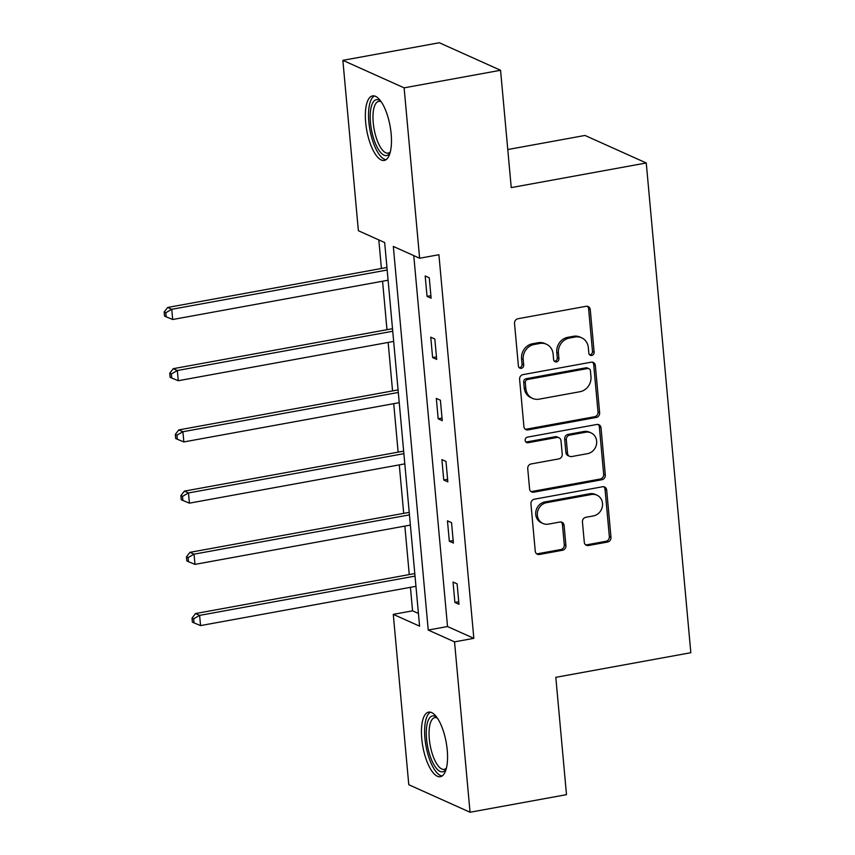 <?xml version="1.0" encoding="UTF-8"?>
<svg xmlns="http://www.w3.org/2000/svg" width="855" height="855" viewBox="0 0 855 855"><rect width="100%" height="100%" fill="white"/><g stroke="black" fill="none" stroke-linecap="round" stroke-linejoin="round"><path stroke-width="1.28" d="M591.735 355.466A2.886 2.618 114.2 0 0 594.129 352.175L590.26 309.617A4.125 3.741 114.2 0 0 586.103 306.304L517.948 318.733A4.125 3.741 114.2 0 0 514.518 323.425L518.397 365.993A2.886 2.618 114.2 0 0 521.304 368.313A2.886 2.618 114.2 0 0 523.698 365.021L523.196 359.517A13.21 11.949 114.2 0 1 534.151 344.49L539.826 343.454A13.21 11.949 114.2 0 1 546.409 344.223A13.21 11.949 114.2 0 1 553.11 354.066L553.613 359.57A2.886 2.618 114.2 0 0 556.52 361.889A2.886 2.618 114.2 0 0 558.914 358.598L558.411 353.094A13.21 11.949 114.2 0 1 569.366 338.067L575.041 337.03A13.21 11.949 114.2 0 1 581.624 337.8A13.21 11.949 114.2 0 1 588.326 347.643L588.828 353.147A2.886 2.618 114.2 0 0 591.735 355.466M589.544 354.772A2.886 2.618 114.2 0 0 592.494 351.448L588.625 308.879A4.125 3.741 114.2 0 0 587.289 306.282M519.113 367.618A2.886 2.618 114.2 0 0 522.063 364.294L521.561 358.779L523.196 359.517M554.329 361.195A2.886 2.618 114.2 0 0 557.278 357.871L556.776 352.356L558.411 353.094M421.75 738.699A32.8 11.863 79.7 0 1 428.612 712.14A32.8 11.863 79.7 0 1 447.24 750.145A32.8 11.863 79.7 0 1 440.378 776.693A32.8 11.863 79.7 0 1 421.75 738.699M365.673 122.447A32.8 11.863 79.7 0 1 372.524 95.899A32.8 11.863 79.7 0 1 391.152 133.893A32.8 11.863 79.7 0 1 384.301 160.441A32.8 11.863 79.7 0 1 365.673 122.447M584.286 542.22A4.125 3.741 114.2 0 0 588.432 545.533L607.563 542.049A4.125 3.741 114.2 0 0 610.983 537.346L606.676 490.086A4.125 3.741 114.2 0 0 602.529 486.762L534.364 499.202A4.125 3.741 114.2 0 0 530.944 503.894L535.251 551.165A4.125 3.741 114.2 0 0 539.398 554.478L562.494 550.267A4.125 3.741 114.2 0 0 565.914 545.565L564.076 525.344A4.125 3.741 114.2 0 0 559.929 522.02L548.472 524.115A11.04 9.993 114.2 0 1 542.968 523.474A11.04 9.993 114.2 0 1 537.485 512.231A11.04 9.993 114.2 0 1 546.527 502.687L591.393 494.5A11.04 9.993 114.2 0 1 596.897 495.141A11.04 9.993 114.2 0 1 602.38 506.384A11.04 9.993 114.2 0 1 593.349 515.928L585.867 517.296A4.125 3.741 114.2 0 0 582.447 521.988L584.286 542.22M342.866 60.342L439.31 42.75L500.56 70.27L511.237 187.598L646.262 162.974L690.829 652.707L555.814 677.331L566.491 794.658L470.047 812.25L408.786 784.73L393.279 614.35L419.581 626.159L384.665 242.542L358.373 230.722L342.866 60.342L404.116 87.851L419.623 258.242L393.321 246.432L428.237 630.05L454.539 641.859L470.047 812.25M500.56 70.27L404.116 87.851M413.767 255.613L447.528 626.533L473.83 638.343L438.914 254.726L419.623 258.242M473.83 638.343L454.539 641.859M596.224 417.464A4.125 3.741 114.2 0 0 599.644 412.773L595.337 365.502A4.125 3.741 114.2 0 0 591.19 362.189L523.025 374.618A4.125 3.741 114.2 0 0 519.605 379.31L523.912 426.581A4.125 3.741 114.2 0 0 528.059 429.894L596.224 417.464L594.588 416.727A4.125 3.741 114.2 0 0 598.008 412.035L593.712 364.764A4.125 3.741 114.2 0 0 592.376 362.167M601.012 427.789L605.308 475.059A4.125 3.741 114.2 0 1 601.888 479.751L533.734 492.191A4.125 3.741 114.2 0 1 529.576 488.868L527.738 468.647A4.125 3.741 114.2 0 1 531.158 463.944L558.807 458.9A4.125 3.741 114.2 0 0 562.227 454.208L560.998 440.785A4.125 3.741 114.2 0 0 556.851 437.471L528.069 442.719A2.886 2.618 114.2 0 1 525.194 439.609A2.886 2.618 114.2 0 1 527.567 437.119L596.854 424.475A4.125 3.741 114.2 0 1 601.012 427.789L599.376 427.062L603.673 474.322L605.308 475.059M646.262 162.974L585.002 135.453L507.774 149.54M378.818 239.913L381.416 268.491M382.57 281.231L386.984 329.709M388.149 342.449L392.552 390.917M393.717 403.656L398.131 452.135M399.285 464.874L403.699 513.353M404.853 526.092L409.267 574.571M410.432 587.31L412.57 610.833L418.426 613.463M412.57 610.833L393.279 614.35M447.528 626.533L428.237 630.05M454.892 602.444L453.032 582.031L457.115 583.869L458.975 604.271L454.892 602.444L458.74 601.738M449.324 541.226L447.464 520.823L451.547 522.651L453.407 543.064L449.324 541.226L453.171 540.52M443.745 480.008L441.896 459.605L445.979 461.433L447.838 481.846L443.745 480.008L447.603 479.302M438.177 418.79L436.317 398.387L440.4 400.226L442.259 420.628L438.177 418.79L442.035 418.084M432.609 357.572L430.749 337.169L434.832 339.007L436.691 359.41L432.609 357.572L436.456 356.877M427.04 296.354L425.181 275.951L429.263 277.79L431.123 298.192L427.04 296.354L430.888 295.659M581.624 337.8L579.989 337.062A13.21 11.949 114.2 0 0 573.406 336.293L575.041 337.03M556.776 352.356A13.21 11.949 114.2 0 1 567.731 337.33L573.406 336.293M546.409 344.223L544.774 343.486A13.21 11.949 114.2 0 0 538.19 342.716L539.826 343.454M521.561 358.779A13.21 11.949 114.2 0 1 532.515 343.753L538.19 342.716M525.237 429.178A4.125 3.741 114.2 0 0 526.423 429.167L594.588 416.727M590.442 370.878A2.886 2.618 114.2 0 0 587.535 368.548L527.706 379.46A2.886 2.618 114.2 0 0 525.312 382.751L525.836 388.555A13.21 11.949 114.2 0 0 532.547 398.398A13.21 11.949 114.2 0 0 539.12 399.167L580.021 391.708A13.21 11.949 114.2 0 0 590.965 376.681L590.442 370.878M588.977 368.719L587.342 367.981A2.886 2.618 114.2 0 0 585.899 367.821L587.535 368.548M532.547 398.398L530.912 397.671A13.21 11.949 114.2 0 1 524.201 387.828L523.677 382.014A2.886 2.618 114.2 0 1 526.071 378.733L585.899 367.821M530.902 491.475A4.125 3.741 114.2 0 0 532.099 491.454L600.253 479.024A4.125 3.741 114.2 0 0 603.673 474.322M558.903 437.717L557.278 436.98A4.125 3.741 114.2 0 0 555.216 436.734L526.434 441.992L528.069 442.719M525.889 442.024A2.886 2.618 114.2 0 0 526.434 441.992M587.481 453.674A11.04 9.993 114.2 0 0 596.523 444.13A11.04 9.993 114.2 0 0 591.04 432.887A11.04 9.993 114.2 0 0 585.536 432.245L569.729 435.12A4.125 3.741 114.2 0 0 566.309 439.823L567.528 453.246A4.125 3.741 114.2 0 0 571.674 456.559L587.481 453.674M591.04 432.887L589.405 432.149A11.04 9.993 114.2 0 0 583.901 431.508L585.536 432.245M569.622 456.314L567.987 455.587A4.125 3.741 114.2 0 1 565.892 452.509L564.674 439.085A4.125 3.741 114.2 0 1 568.094 434.393L583.901 431.508M599.376 427.062A4.125 3.741 114.2 0 0 598.051 424.454M596.897 495.141L595.262 494.404A11.04 9.993 114.2 0 0 589.758 493.763L591.393 494.5M542.968 523.474L541.343 522.736A11.04 9.993 114.2 0 1 535.861 511.493A11.04 9.993 114.2 0 1 544.892 501.949L589.758 493.763M536.577 553.762A4.125 3.741 114.2 0 0 537.763 553.741L560.859 549.53A4.125 3.741 114.2 0 0 564.289 544.838L562.44 524.607A4.125 3.741 114.2 0 0 561.115 522.01M585.611 544.817A4.125 3.741 114.2 0 0 586.797 544.806L605.928 541.311A4.125 3.741 114.2 0 0 609.348 536.619L605.041 489.349A4.125 3.741 114.2 0 0 603.716 486.752M386.941 267.476L167.676 307.469L171.759 309.307L172.689 319.503L388.095 280.216M387.165 270.02L171.759 309.307L165.806 312.727L164.171 312L164.534 316.072L166.169 316.81L165.806 312.727M172.689 319.503L166.169 316.81M164.171 312L167.676 307.469M392.509 328.694L173.255 368.687L177.338 370.525L178.257 380.721L393.663 341.434M392.744 331.238L177.338 370.525L171.374 373.945L169.739 373.208L170.113 377.29L171.748 378.028L171.374 373.945M178.257 380.721L171.748 378.028M169.739 373.208L173.255 368.687M398.077 389.912L178.823 429.905L182.906 431.732L183.836 441.939L399.242 402.652M398.312 392.456L182.906 431.732L176.942 435.163L175.307 434.426L175.681 438.508L177.316 439.246L176.942 435.163M183.836 441.939L177.316 439.246M175.307 434.426L178.823 429.905M390.169 152.532A28.386 10.26 79.7 0 1 390.104 152.639A28.386 10.26 79.7 0 1 389.185 153.943A28.386 10.26 79.7 0 1 373.208 137.089A28.386 10.26 79.7 0 1 373.817 101.275A28.386 10.26 79.7 0 1 380.721 101.147A28.386 10.26 79.7 0 1 380.817 101.232M381.212 101.798A26.291 9.501 -100.3 0 0 378.712 101.403A26.291 9.501 -100.3 0 0 376.307 102.878A26.291 9.501 -100.3 0 0 374.832 132.557A26.291 9.501 -100.3 0 0 388.138 153.12A26.291 9.501 -100.3 0 0 390.34 151.859M374.426 95.963A32.597 11.778 -100.3 0 0 372.673 97.374A32.597 11.778 -100.3 0 0 370.45 132.45A32.597 11.778 -100.3 0 0 386.054 159.714M446.257 768.773A28.386 10.26 79.7 0 1 446.192 768.88A28.386 10.26 79.7 0 1 445.263 770.184A28.386 10.26 79.7 0 1 429.285 753.341A28.386 10.26 79.7 0 1 429.894 717.527A28.386 10.26 79.7 0 1 436.798 717.398A28.386 10.26 79.7 0 1 436.894 717.473M437.29 718.04A26.291 9.501 -100.3 0 0 434.789 717.644A26.291 9.501 -100.3 0 0 432.395 719.119A26.291 9.501 -100.3 0 0 430.909 748.798A26.291 9.501 -100.3 0 0 444.226 769.361A26.291 9.501 -100.3 0 0 446.428 768.1M430.503 712.204A32.597 11.778 -100.3 0 0 428.761 713.626A32.597 11.778 -100.3 0 0 426.527 748.702A32.597 11.778 -100.3 0 0 442.131 775.966M403.656 451.13L184.391 491.123L188.474 492.95L189.404 503.157L404.81 463.87M403.881 453.663L188.474 492.95L182.51 496.381L180.875 495.644L181.249 499.726L182.885 500.464L182.51 496.381M189.404 503.157L182.885 500.464M180.875 495.644L184.391 491.123M409.224 512.348L189.96 552.341L194.042 554.168L194.972 564.375L410.379 525.088M409.449 514.881L194.042 554.168L188.089 557.599L186.454 556.861L186.828 560.944L188.453 561.682L188.089 557.599M194.972 564.375L188.453 561.682M186.454 556.861L189.96 552.341M414.793 573.566L195.539 613.548L199.621 615.386L200.551 625.593L415.958 586.306M415.028 576.099L199.621 615.386L193.657 618.817L192.022 618.08L192.396 622.162L194.032 622.889L193.657 618.817M200.551 625.593L194.032 622.889M192.022 618.08L195.539 613.548M592.494 351.448L594.129 352.175M522.063 364.294L523.698 365.021M557.278 357.871L558.914 358.598M567.731 337.33L569.366 338.067M532.515 343.753L534.151 344.49M588.625 308.879L590.26 309.617M526.423 429.167L528.059 429.894M593.712 364.764L595.337 365.502M598.008 412.035L599.644 412.773M526.071 378.733L527.706 379.46M523.677 382.014L525.312 382.751M524.201 387.828L525.836 388.555M600.253 479.024L601.888 479.751M532.099 491.454L533.734 492.191M555.216 436.734L556.851 437.471M568.094 434.393L569.729 435.12M564.674 439.085L566.309 439.823M565.892 452.509L567.528 453.246M544.892 501.949L546.527 502.687M562.44 524.607L564.076 525.344M564.289 544.838L565.914 545.565M560.859 549.53L562.494 550.267M537.763 553.741L539.398 554.478M605.041 489.349L606.676 490.086M609.348 536.619L610.983 537.346M605.928 541.311L607.563 542.049M586.797 544.806L588.432 545.533"/></g></svg>
